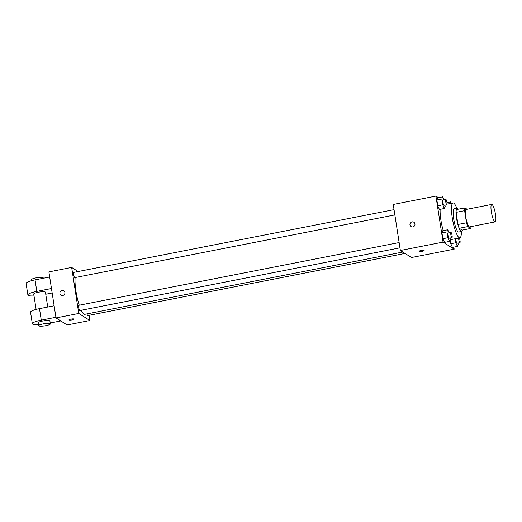 <?xml version="1.0" encoding="UTF-8"?>
<svg xmlns="http://www.w3.org/2000/svg" width="522" height="522" viewBox="0 0 522 522"><rect width="100%" height="100%" fill="white"/><g stroke="black" fill="none" stroke-linecap="round" stroke-linejoin="round"><path stroke-width="0.78" d="M494.765 221.778A8.887 1.82 -101.1 0 1 491.483 212.663A8.887 1.82 -101.1 0 1 491.717 204.428A8.887 1.82 -101.1 0 1 495.215 212.8A8.887 1.82 -101.1 0 1 495.137 221.876A8.887 1.82 -101.1 0 1 494.765 221.778M495.137 221.876L469.519 226.894A8.887 1.82 -101.1 0 1 469.147 226.796A8.887 1.82 -101.1 0 1 465.872 217.681A8.887 1.82 -101.1 0 1 466.107 209.446L491.717 204.428M467.059 209.257L464.906 207.893A11.471 2.356 -101.1 0 0 464.619 210.686L466.498 222.79A11.471 2.356 -101.1 0 0 467.803 226.594L470.72 228.44A11.471 2.356 -101.1 0 0 470.981 226.607M464.619 210.686L456.084 212.356L457.957 224.467L466.498 222.79M467.803 226.594L459.262 228.264L462.185 230.117L470.72 228.44M459.262 228.264A11.471 2.356 -101.1 0 1 457.957 224.467M456.084 212.356A11.471 2.356 -101.1 0 1 456.365 209.563L464.906 207.893M458.283 209.191A11.849 2.434 78.9 0 0 456.998 208.206A11.849 2.434 78.9 0 0 456.502 218.079A11.849 2.434 78.9 0 0 461.552 231.468A11.849 2.434 78.9 0 0 462.375 230.078M461.552 231.468L458.707 232.029A11.849 2.434 -101.1 0 1 458.212 231.905A11.849 2.434 -101.1 0 1 453.651 218.64A11.849 2.434 -101.1 0 1 454.153 208.767L456.998 208.206M461.376 231.507A17.781 3.647 -101.1 0 1 459.849 237.843A17.781 3.647 -101.1 0 1 459.099 237.66A17.781 3.647 -101.1 0 1 452.541 219.423A17.781 3.647 -101.1 0 1 453.011 202.954A17.781 3.647 -101.1 0 1 456.822 208.245M443.25 230.652A17.781 3.647 -101.1 0 1 440.15 209.329M443.968 199.874L442.61 196.866L437.632 197.845L436.862 199.978L437.762 205.792L439.426 209.472L444.411 208.493L445.175 206.36L444.979 205.113M438.441 197.688L435.929 196.096L443.054 242.123L454.16 249.157L453.846 247.141M449.064 232.779L447.706 229.778L442.721 230.75L441.958 232.89L442.858 238.704L444.522 242.378L449.507 241.405L450.271 239.265L450.075 238.019M455.158 238.763L455.778 242.756L450.799 243.735L450.179 239.735L450.799 243.735L452.463 247.408L457.442 246.436L458.212 244.296L458.016 243.05M435.929 196.096L393.242 204.454L400.367 250.482L443.054 242.123M412.85 226.92A2.59 2.493 122.4 0 1 410.357 223.07A2.59 2.493 122.4 0 1 414.918 224.858A2.59 2.493 122.4 0 1 412.85 226.92M400.367 250.482L411.473 257.522L454.16 249.157M424.138 250.54A2.59 0.483 -8.8 0 1 421.913 251.369A2.59 0.483 -8.8 0 1 419.081 251.421A2.59 0.483 -8.8 0 1 419.009 251.33A2.59 0.483 -8.8 0 1 421.502 250.456A2.59 0.483 -8.8 0 1 424.138 250.54A2.59 0.483 -8.8 0 1 421.913 251.369A2.59 0.483 -8.8 0 1 419.081 251.421A2.59 0.483 -8.8 0 1 419.009 251.33M411.068 226.594A2.59 2.493 122.4 0 1 410.357 223.07A2.59 2.493 122.4 0 1 413.848 222.215M402.814 252.035L84.76 314.329A20.743 4.254 -101.1 0 1 83.892 314.107A20.743 4.254 -101.1 0 1 81.223 310.264M79.266 305.213A20.743 4.254 -101.1 0 1 75.135 277.547M86.952 313.898A2.669 0.548 78.9 0 0 87.8 315.562L405.02 253.431M394.867 214.927L74.77 277.619A2.669 0.548 -101.1 0 1 74.653 277.593A2.669 0.548 -101.1 0 1 73.674 274.859A2.669 0.548 -101.1 0 1 73.746 272.386L394.045 209.648M399.956 247.833L79.859 310.531A2.669 0.548 -101.1 0 1 79.749 310.499A2.669 0.548 -101.1 0 1 78.763 307.765A2.669 0.548 -101.1 0 1 78.835 305.298L399.141 242.56M56.017 317.924L48.892 271.903L71.658 267.44L78.111 271.531L71.658 267.44L78.783 313.468L89.888 320.508L89.086 315.308L89.888 320.508L67.123 324.965L56.017 317.924L78.783 313.468L89.888 320.508M455.778 242.756L457.442 246.436M459.321 237.947A2.669 0.548 -101.1 0 1 460.065 240.825A2.669 0.548 -101.1 0 1 459.902 242.678L457.057 243.239A2.669 0.548 -101.1 0 1 456.946 243.213A2.669 0.548 -101.1 0 1 456.143 241.34A2.669 0.548 -101.1 0 1 455.81 238.632M450.799 243.735L452.463 247.408M459.902 242.678A2.669 0.548 -101.1 0 1 459.791 242.652A2.669 0.548 -101.1 0 1 458.988 240.786A2.669 0.548 -101.1 0 1 458.655 238.078M451.191 203.306L450.551 201.897L449.957 203.547M446.989 202.595L450.551 201.897M447.706 229.778L446.936 231.912L447.837 237.725L449.507 241.405M451.961 237.647L449.116 238.208A2.669 0.548 -101.1 0 1 449.005 238.182A2.669 0.548 -101.1 0 1 448.02 235.442A2.669 0.548 -101.1 0 1 448.091 232.975L450.936 232.414A2.669 0.548 -101.1 0 1 451.987 234.926A2.669 0.548 -101.1 0 1 451.961 237.647A2.669 0.548 -101.1 0 1 451.85 237.621A2.669 0.548 -101.1 0 1 450.864 234.887A2.669 0.548 -101.1 0 1 450.936 232.414M442.721 230.75L441.958 232.89L446.936 231.912M441.958 232.89L442.858 238.704L447.837 237.725M442.858 238.704L444.522 242.378M442.61 196.866L441.847 199.006L442.747 204.82L444.411 208.493M446.871 204.741L444.02 205.296A2.669 0.548 -101.1 0 1 443.909 205.27A2.669 0.548 -101.1 0 1 442.924 202.536A2.669 0.548 -101.1 0 1 442.995 200.063L445.84 199.508A2.669 0.548 -101.1 0 1 446.891 202.021A2.669 0.548 -101.1 0 1 446.871 204.741A2.669 0.548 -101.1 0 1 446.754 204.715A2.669 0.548 -101.1 0 1 445.775 201.975A2.669 0.548 -101.1 0 1 445.84 199.508M437.632 197.845L436.862 199.978L441.847 199.006M436.862 199.978L437.762 205.792L442.747 204.82M437.762 205.792L439.426 209.472M68.963 319.888A2.59 0.483 171.2 0 0 71.599 319.973A2.59 0.483 171.2 0 0 74.091 319.099A2.59 0.483 -8.8 0 1 71.605 319.973A2.59 0.483 -8.8 0 1 68.969 319.895A2.59 0.483 -8.8 0 1 70.92 319.112A2.59 0.483 -8.8 0 1 74.091 319.099M63.801 290.774A2.59 2.493 -57.6 0 0 59.926 293.449A2.59 2.493 122.4 0 1 63.801 290.774A2.59 2.493 122.4 0 1 64.519 294.297A2.59 2.493 122.4 0 1 59.926 293.449A2.59 2.493 -57.6 0 0 61.028 295.152M71.658 267.44L78.783 313.468M54.131 305.781L39.489 308.646A11.849 2.212 171.2 0 0 30.55 312.221L32.331 323.725A11.849 2.212 -8.8 0 1 41.271 320.156L55.913 317.285M36.116 309.422L33.734 294.056A5.925 1.109 -8.8 0 1 39.424 292.052A5.925 1.109 -8.8 0 1 45.447 292.242L47.737 307.034M45.76 294.245L52.154 292.992M34.028 295.948A11.849 2.212 -8.8 0 1 27.881 294.963A11.849 2.212 -8.8 0 1 36.821 291.387L51.463 288.522M38.635 325.695L38.191 322.818A5.925 1.109 -8.8 0 1 43.881 320.821A5.925 1.109 -8.8 0 1 49.903 321.004L50.347 323.881A5.925 1.109 -8.8 0 1 45.277 325.78A5.925 1.109 -8.8 0 1 38.798 325.904A5.925 1.109 -8.8 0 1 38.635 325.695A5.925 1.109 -8.8 0 1 44.324 323.699A5.925 1.109 -8.8 0 1 50.347 323.881M60.774 320.939L50.21 323.007M38.484 324.71A11.849 2.212 -8.8 0 1 32.331 323.725M27.881 294.963L26.1 283.453A11.849 2.212 -8.8 0 1 35.039 279.883L49.681 277.012M43.287 278.265L43.222 277.861A5.925 1.109 171.2 0 0 43.058 277.652A5.925 1.109 171.2 0 0 36.586 277.769A5.925 1.109 171.2 0 0 31.509 279.668L31.666 280.653M39.489 308.646L41.271 320.156M35.039 279.883L36.821 291.387M450.094 239.755L459.849 237.843M447.093 204.109L453.011 202.954"/></g></svg>
